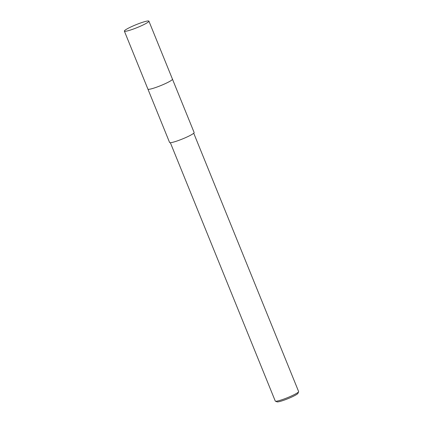 <?xml version="1.0" encoding="UTF-8"?>
<svg xmlns="http://www.w3.org/2000/svg" width="423" height="423" viewBox="0 0 423 423"><rect width="100%" height="100%" fill="white"/><g stroke="black" fill="none" stroke-linecap="round" stroke-linejoin="round"><path stroke-width="0.63" d="M148.119 89.285A13.24 1.544 -22.1 0 0 156.727 87.138A13.24 1.544 -22.1 0 0 169.137 81.724A13.24 1.544 -22.1 0 0 172.431 79.413M147.939 89.163L169.602 142.514A13.24 1.544 -22.1 0 0 177.612 140.796A13.24 1.544 -22.1 0 0 190.81 135.101A13.24 1.544 -22.1 0 0 194.141 132.552L172.473 79.201M170.363 142.715L275.262 401.052A12.611 1.47 -22.1 0 0 275.41 401.178A12.611 1.47 -22.1 0 0 283.547 399.185A12.611 1.47 -22.1 0 0 295.46 393.987A12.611 1.47 -22.1 0 0 298.617 391.756A12.611 1.47 -22.1 0 0 298.633 391.561L193.734 133.224M275.41 401.178L277.033 401.85A11.347 1.322 -22.1 0 0 284.356 400.058A11.347 1.322 -22.1 0 0 295.085 395.383A11.347 1.322 -22.1 0 0 297.919 393.369L298.617 391.756M147.992 89.221A13.24 1.544 -22.1 0 0 156.33 87.281A13.24 1.544 -22.1 0 0 169.137 81.724M124.367 31.112L147.923 89.137A13.245 1.544 -22.1 0 0 151.772 88.73A13.245 1.544 -22.1 0 0 165.33 83.611A13.245 1.544 -22.1 0 0 172.468 79.17L148.907 21.15A13.24 1.544 -22.1 0 0 145.057 21.552A13.24 1.544 -22.1 0 0 131.5 26.67A13.24 1.544 -22.1 0 0 124.367 31.112A13.24 1.544 -22.1 0 0 128.217 30.71A13.24 1.544 -22.1 0 0 141.768 25.592A13.24 1.544 -22.1 0 0 148.907 21.15"/></g></svg>
